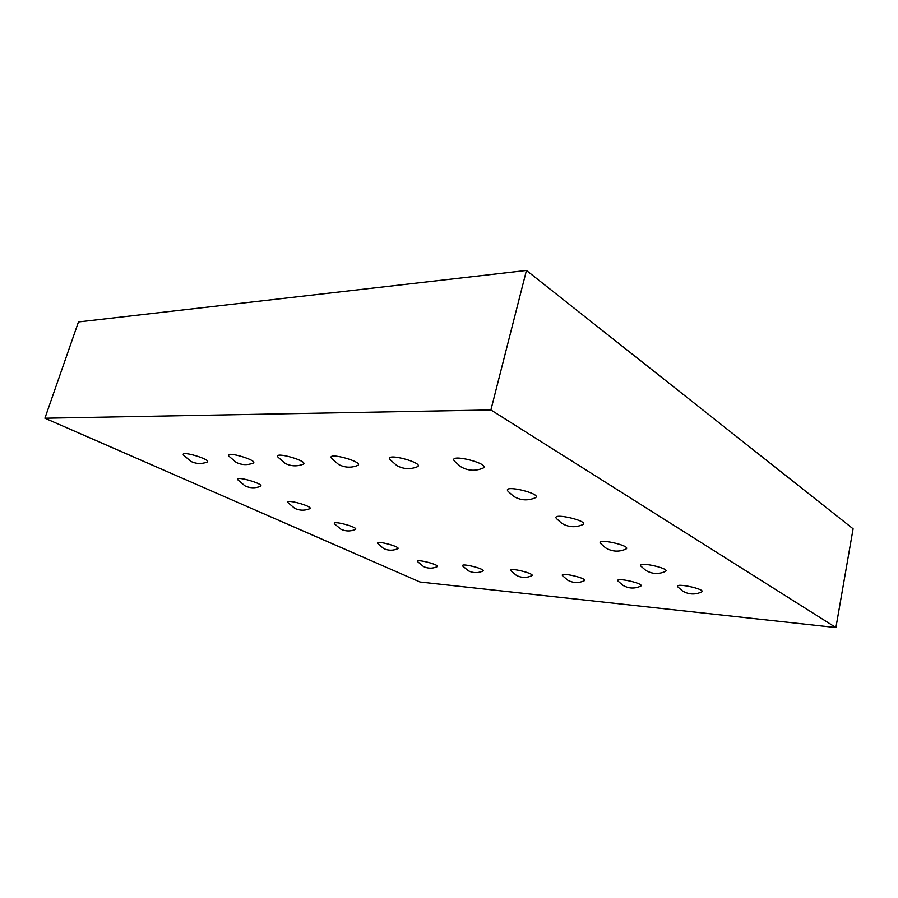 <?xml version="1.0" encoding="UTF-8"?>
<svg xmlns="http://www.w3.org/2000/svg" width="898" height="898" viewBox="0 0 898 898"><rect width="100%" height="100%" fill="white"/><g stroke="black" fill="none" stroke-linecap="round" stroke-linejoin="round"><path stroke-width="1.35" d="M44.9 418.221L78.463 321.944L526.452 270.444L853.1 528.799L835.915 627.556L420.017 582.016L44.9 418.221L490.892 409.959L526.452 270.444M490.892 409.959L835.915 627.556M556.625 518.741C550.137 511.748 591.277 521.368 582.387 524.78C575.304 527.732 568.445 527.261 561.834 523.354L556.625 518.741M600.717 543.559C594.779 537.307 633.618 546.085 625.625 549.194C618.756 552.147 612.088 551.709 605.634 547.892L600.717 543.559M641.004 566.223C635.548 560.61 672.355 568.703 665.126 571.543C658.459 574.462 651.97 574.058 645.673 570.32L641.004 566.223M377.688 543.526C374.208 539.586 402.54 547.129 397.533 548.813C392.864 550.766 388.228 550.676 383.648 548.543L377.688 543.526M334.606 523.927C330.879 519.639 360.569 527.777 355.137 529.551C350.321 531.515 345.562 531.391 340.858 529.203L334.606 523.927M288.179 502.801C284.195 498.132 315.378 506.955 309.484 508.818C304.512 510.771 299.618 510.625 294.769 508.38L288.179 502.801M618.138 581.186C613.559 576.449 646.56 583.902 640.465 586.248C634.538 588.875 628.723 588.594 623.021 585.406L618.138 581.186M562.631 575.786C558.433 571.353 589.705 578.727 584.037 580.849C578.548 583.262 573.149 583.06 567.828 580.243L562.631 575.786M677.956 587.011C672.928 581.949 707.916 589.47 701.349 592.063C694.872 594.936 688.553 594.555 682.401 590.906L677.956 587.011M510.984 570.78C507.134 566.627 536.869 573.901 531.571 575.82C526.452 578.065 521.401 577.919 516.406 575.394L510.984 570.78M417.783 561.766C414.506 558.129 441.636 565.168 437 566.75C432.466 568.703 427.953 568.636 423.486 566.537L417.783 561.766M462.818 566.122C459.271 562.227 487.625 569.388 482.675 571.139C477.871 573.216 473.111 573.115 468.397 570.825L462.818 566.122M331.654 458.429C325.458 451.054 366.384 462.593 357.224 465.624C350.837 468.026 344.619 467.634 338.557 464.457L331.654 458.429M278.077 457.228C272.498 450.527 311.101 461.763 302.749 464.401C296.789 466.601 290.952 466.275 285.25 463.424L278.077 457.228M238.004 479.959C233.738 474.862 266.594 484.482 260.173 486.435C255.043 488.377 249.981 488.198 244.997 485.885L238.004 479.959M183.607 455.196C179.016 449.606 213.78 460.18 206.753 462.212C201.444 464.12 196.213 463.896 191.061 461.516L183.607 455.196M228.9 456.162C223.86 450.044 260.42 460.955 252.776 463.267C247.163 465.31 241.652 465.041 236.241 462.448L228.9 456.162M390.26 459.776C383.311 451.66 426.943 463.469 416.84 466.96C409.937 469.587 403.247 469.115 396.781 465.534L390.26 459.776M454.624 461.291C446.766 452.356 493.541 464.356 482.361 468.408C474.817 471.327 467.555 470.732 460.595 466.623L454.624 461.291M508.156 491.453C501.039 483.562 544.794 494.237 534.86 497.963C527.541 500.916 520.492 500.388 513.712 496.392L508.156 491.453"/></g></svg>
